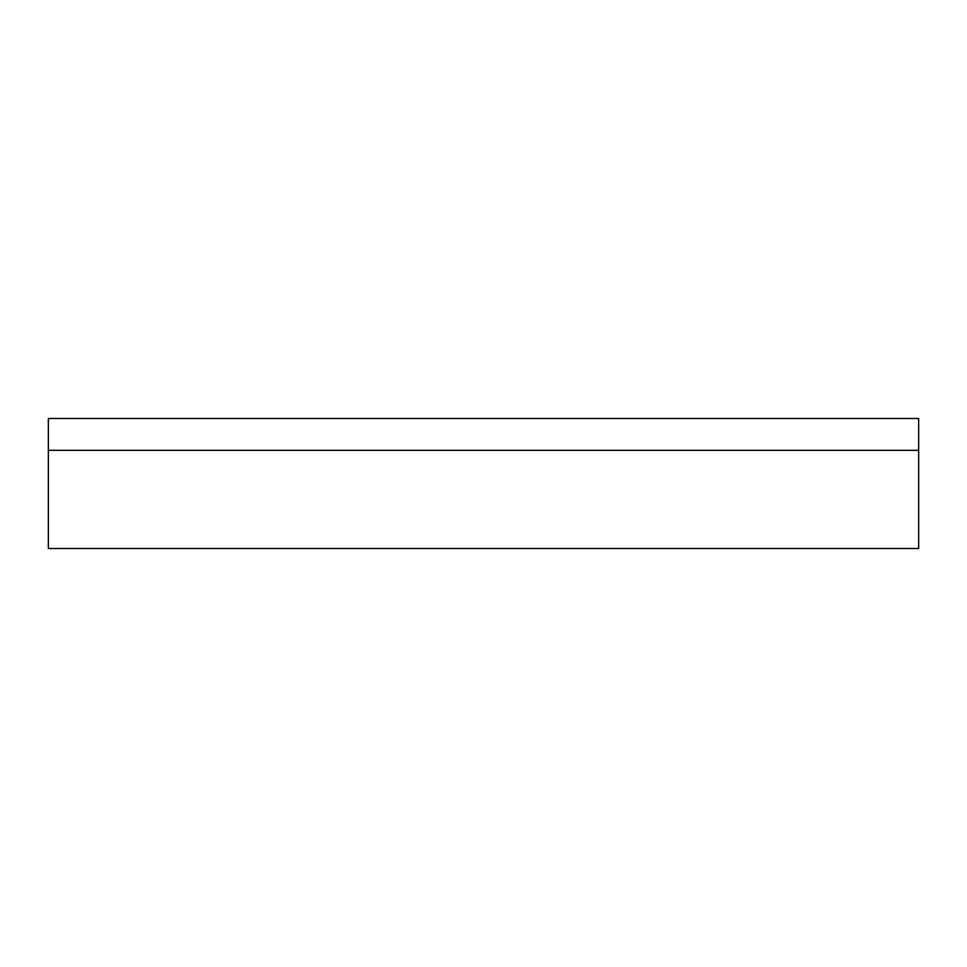<?xml version="1.0" encoding="UTF-8"?>
<svg xmlns="http://www.w3.org/2000/svg" width="967" height="967" viewBox="0 0 967 967"><rect width="100%" height="100%" fill="white"/><g stroke="black" fill="none" stroke-linecap="round" stroke-linejoin="round"><path stroke-width="1.45" d="M918.65 450.332L918.65 418.493L48.35 418.493L48.35 548.507L918.65 548.507L918.65 450.332L48.35 450.332"/></g></svg>
